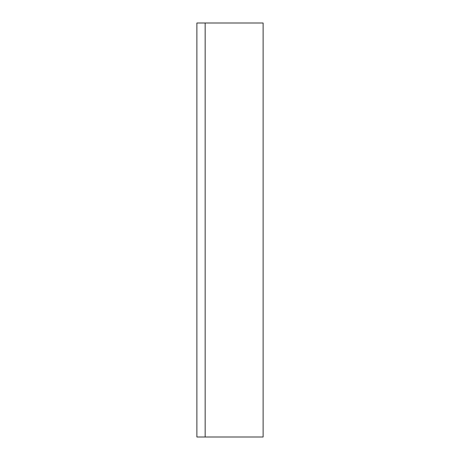 <?xml version="1.0" encoding="UTF-8"?>
<svg xmlns="http://www.w3.org/2000/svg" width="460" height="460" viewBox="0 0 460 460"><rect width="100%" height="100%" fill="white"/><g stroke="black" fill="none" stroke-linecap="round" stroke-linejoin="round"><path stroke-width="0.69" d="M205.16 23L196.88 23L196.88 437L263.12 437L263.12 23L205.16 23L205.16 437"/></g></svg>
